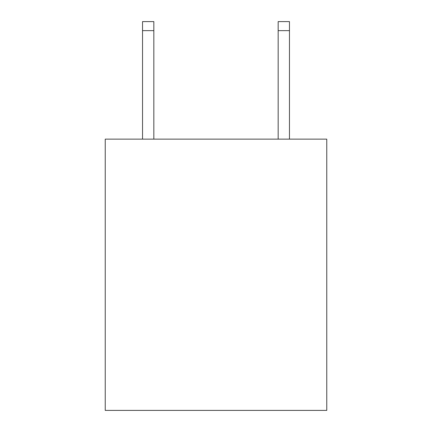 <?xml version="1.0" encoding="UTF-8"?>
<svg xmlns="http://www.w3.org/2000/svg" width="432" height="432" viewBox="0 0 432 432"><rect width="100%" height="100%" fill="white"/><g stroke="black" fill="none" stroke-linecap="round" stroke-linejoin="round"><path stroke-width="0.65" d="M326.765 139.142L326.765 410.4L105.235 410.4L105.235 139.142L326.765 139.142M153.835 139.142L153.835 30.64L142.533 30.64L142.533 21.6L153.835 21.6L153.835 30.64M142.533 139.142L142.533 30.64M289.467 139.142L289.467 21.6L278.165 21.6L278.165 139.142M278.165 30.64L289.467 30.64"/></g></svg>
